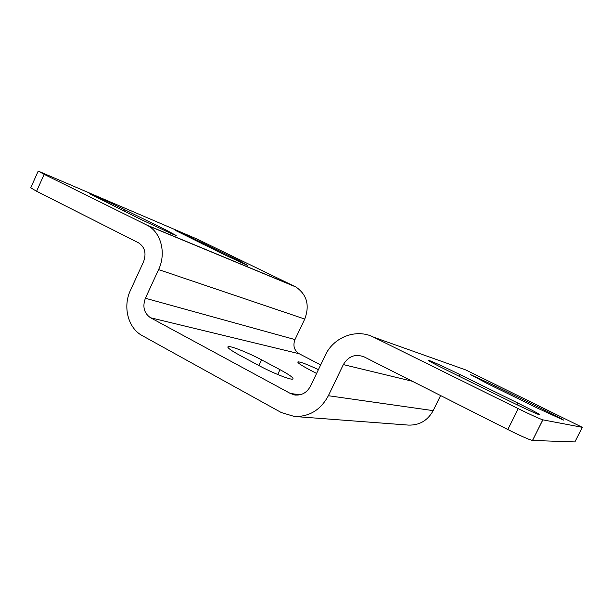 <?xml version="1.0" encoding="UTF-8"?>
<svg xmlns="http://www.w3.org/2000/svg" width="613" height="613" viewBox="0 0 613 613"><rect width="100%" height="100%" fill="white"/><g stroke="black" fill="none" stroke-linecap="round" stroke-linejoin="round"><path stroke-width="0.92" d="M429.399 360.559L428.717 360.36C427.744 360.436 433.966 363.808 447.375 370.474L508.614 400.649C522.858 407.683 537.892 414.549 539.624 414.825C540.291 414.511 533.057 410.61 517.924 403.109L459.727 374.482C444.969 367.279 434.862 362.635 429.399 360.559M166.391 230.197L176.207 235.515L172.82 234.235L141.465 219.715L89.621 193.746C90.839 193.785 111.934 203.386 124.523 209.608L166.391 230.197L165.916 231.224M486.737 383.255L470.47 374.574L495.312 386.044L544.612 410.166C557.401 416.457 563.684 419.767 563.462 420.097L538.199 408.465L486.737 383.255M247.943 265.628L240.35 261.299L203.041 243.047L175.165 230.281L222.228 253.682L247.943 265.628M316.569 373.447L309.389 369.677C300.945 365.156 297.129 362.559 297.941 361.862C300.539 361.839 307.358 364.428 318.392 369.639M320.66 364.904L299.175 353.732C294.133 350.383 292.73 345.663 294.976 339.579L304.745 319.051C309.856 305.328 306.921 294.646 295.941 287.007L197.087 239.07L38.213 171.081L44.151 174.337L36.581 191.264L30.75 187.785L38.175 171.165M440.578 395.546L433.169 410.633L328.369 395.722C320.668 409.951 309.343 416.871 294.386 416.472L281.29 412.541L142.262 335.64C128.025 328.147 122.577 306.692 130.462 290.294L143.526 261.835C146.561 253.376 144.883 247.031 138.492 242.794L36.581 191.264M294.96 286.501L146.63 224.986L44.151 174.337M582.273 427.315L542.865 419.851L532.544 440.448L574.894 441.919L582.273 427.315L465.734 369.923L373.731 337.219C356.398 328.246 333.549 337.058 325.265 355.295L310.469 386.19C306.829 392.795 301.535 395.714 294.577 394.941L290.393 393.477L150.53 317.749L299.175 353.732M239.982 355.41L259.199 365.708C272.601 372.972 290.846 380.183 292.822 379.079C294.002 378.083 289.734 374.941 279.995 369.67L261.544 359.839C248.472 352.812 230.273 345.571 228.105 346.629C226.871 347.471 230.825 350.398 239.982 355.41M294.976 339.579L145.396 298.247L158.598 269.59L304.745 319.051M145.396 298.247C142.323 306.715 144.032 313.22 150.53 317.749M146.63 224.986L147.886 225.653C161.204 232.764 166.376 253.453 158.598 269.59M433.169 410.633C427.667 420.587 419.415 425.407 408.404 425.093L294.386 416.472M532.544 440.448L532.482 440.448C529.004 439.636 520.782 435.996 507.817 429.544L518.23 408.641C531.264 415.024 539.455 418.756 542.804 419.836L542.865 419.851M328.369 395.722L343.341 364.589C348.422 356.138 355.379 353.578 364.222 356.935L507.817 429.544M373.731 337.219L518.23 408.641M240.35 261.299L239.982 262.096M203.041 243.047L202.581 244.051M290.393 393.477L300.079 394.78M495.312 386.044L494.752 387.186M544.612 410.166L544.038 411.3M343.341 364.589L412.311 381.248M261.544 359.839L258.855 365.524M279.995 369.67L277.704 374.497M124.523 209.608L123.864 211.041M517.924 403.109L517.096 404.779M459.727 374.482L458.907 376.152M147.886 225.653L295.941 287.007M295.704 395.086L294.577 394.941M227.829 347.211L228.105 346.629M542.804 419.836L532.482 440.448"/></g></svg>
